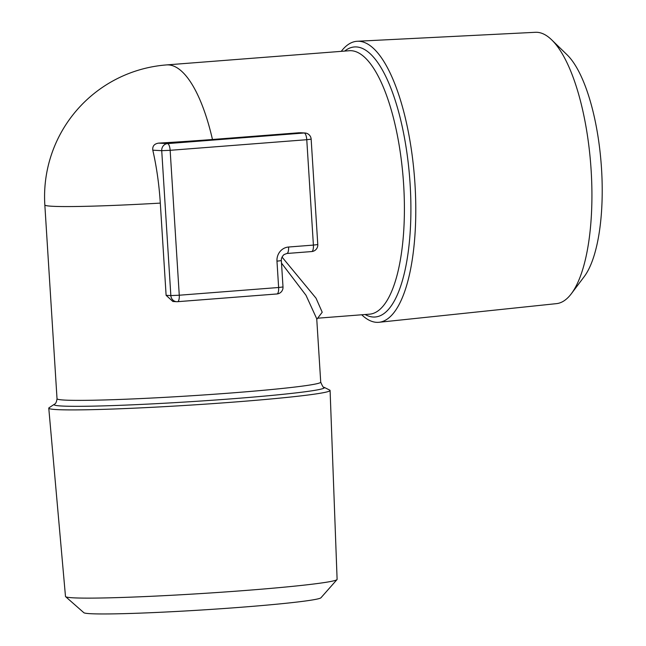<?xml version="1.0" encoding="UTF-8"?>
<svg xmlns="http://www.w3.org/2000/svg" width="646" height="646" viewBox="0 0 646 646"><rect width="100%" height="100%" fill="white"/><g stroke="black" fill="none" stroke-linecap="round" stroke-linejoin="round"><path stroke-width="0.97" d="M330.09 390.475L337.107 579.357A136.08 5.644 176.4 0 1 337.002 579.591L320.957 597.768A118.904 4.934 176.4 0 1 220.302 608.774A118.904 4.934 176.4 0 1 90.585 613.7A118.904 4.934 176.4 0 1 83.819 612.683L65.617 596.67A136.08 5.644 176.4 0 1 65.488 596.444L48.773 408.175A140.933 5.846 -3.6 0 0 56.937 409.604A140.933 5.846 -3.6 0 0 236.638 401.869A140.933 5.846 -3.6 0 0 330.09 390.475A140.933 5.846 -3.6 0 0 329.694 390.079L324.001 387.261A135.41 5.612 176.4 0 1 234.587 398.598A135.41 5.612 176.4 0 1 61.927 406.027A135.41 5.612 176.4 0 1 54.409 404.218L49.112 407.731A140.933 5.846 -3.6 0 0 48.773 408.175M337.002 579.591A136.08 5.644 176.4 0 1 221.82 592.196A136.08 5.644 176.4 0 1 73.361 597.825A136.08 5.644 176.4 0 1 65.617 596.67M357.286 41.263L535.437 32.3A136.08 45.301 85.6 0 1 537.028 32.3A136.08 45.301 85.6 0 1 551.652 39.826L567.027 54.748A118.904 39.584 85.6 0 1 601.168 163.68A118.904 39.584 85.6 0 1 584.25 276.577L571.363 293.696A136.08 45.301 85.6 0 1 556.505 303.636L379.105 322.273A140.933 46.916 -94.4 0 0 414.982 184.352A140.933 46.916 -94.4 0 0 358.934 41.263A140.933 46.916 -94.4 0 0 357.286 41.263A140.933 46.916 -94.4 0 0 341.258 51.349M551.652 39.826A136.08 45.301 85.6 0 1 590.727 164.488A136.08 45.301 85.6 0 1 571.363 293.696M361.712 314.78A140.933 46.916 -94.4 0 0 376.61 322.338A140.933 46.916 -94.4 0 0 379.105 322.273M54.409 404.218C55.693 403.823 56.565 401.99 57.026 398.735A132.107 5.475 -3.6 0 0 64.673 400.084A132.107 5.475 -3.6 0 0 233.125 392.833A132.107 5.475 -3.6 0 0 320.723 382.141L316.734 318.761L305.986 295.27L281.503 263.108M299.413 132.737L212.469 139.488A117.976 4.893 176.4 0 1 158.601 143.121L167.524 143.606L304.145 132.995L300.188 132.737M152.803 150.187A117.976 39.269 85.6 0 1 160.305 203.11L166.111 295.327L170.843 295.585L161.726 150.671L152.803 150.187C152.335 146.157 154.265 143.8 158.601 143.121M282.019 257.051L316.031 298.186L322.217 312.244L317.662 318.187M177.658 301.674L276.827 293.97A6.605 2.196 -94.4 0 0 276.924 293.97L177.561 301.69A6.605 6.605 0 0 1 176.697 301.698A6.605 6.226 93.1 0 0 177.464 301.69A6.605 2.196 -94.4 0 0 177.561 301.69A6.605 2.196 -94.4 0 0 179.265 295.222L278.628 287.502L276.973 261.162A13.211 12.444 93.1 0 1 288.56 247.022L313.399 245.092L306.769 139.706L170.148 150.308L179.265 295.222L170.843 295.585A6.605 6.226 93.1 0 0 176.697 301.698L172.878 301.488L166.111 295.327M344.681 51.082A135.41 45.075 85.6 0 1 410.137 184.481A135.41 45.075 85.6 0 1 365.135 314.513M317.638 318.203L369.625 314.166A132.107 43.976 -94.4 0 0 403.653 184.845A132.107 43.976 -94.4 0 0 349.171 50.735L166.45 64.923A132.107 132.107 0 0 0 44.832 204.935A132.107 5.475 -3.6 0 0 52.479 206.276A132.107 5.475 -3.6 0 0 160.305 203.11M212.469 139.488A132.107 43.976 -94.4 0 0 168.388 64.899A132.107 43.976 -94.4 0 0 166.45 64.923M288.56 247.022A6.605 2.196 85.6 0 1 286.856 253.49L311.703 251.56A6.605 6.605 0 0 0 317.784 244.559L313.399 245.092A6.605 2.196 85.6 0 1 311.703 251.56A6.605 2.196 85.6 0 1 311.606 251.56L286.953 253.474M283.005 286.969L278.628 287.502A6.605 2.196 -94.4 0 1 276.924 293.97A6.605 6.605 0 0 0 283.005 286.969L281.349 260.621C281.39 261.339 280.574 257.867 284.006 254.581L286.856 253.49A6.605 2.196 85.6 0 1 286.759 253.49M276.973 261.162L281.349 260.621M304.912 132.987A6.605 6.226 93.1 0 0 304.145 132.995A6.605 2.196 -94.4 0 1 306.769 139.706L311.154 139.165A6.605 6.605 0 0 0 304.912 132.987L300.188 132.729M161.726 150.671L170.148 150.308A6.605 2.196 85.6 0 0 167.524 143.606A6.605 6.226 93.1 0 0 161.726 150.671M57.026 398.735L44.832 204.935M316.726 319.334L317.759 318.147M317.784 244.559L311.154 139.165M324.001 387.261C323.622 388.068 322.524 386.365 320.723 382.141"/></g></svg>
